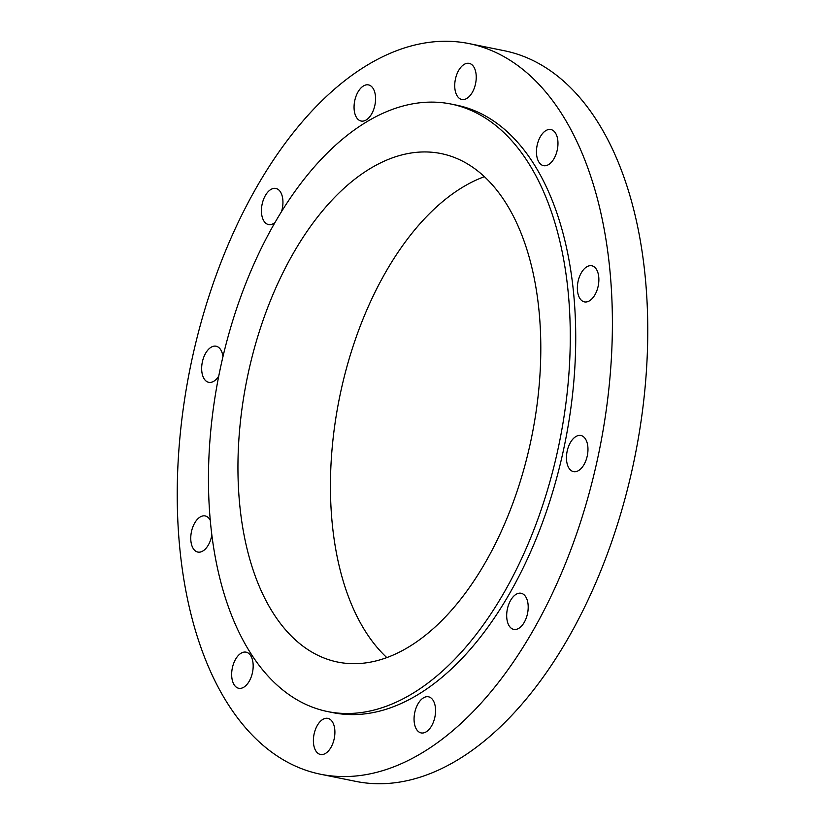 <?xml version="1.0" encoding="UTF-8"?>
<svg xmlns="http://www.w3.org/2000/svg" width="825" height="825" viewBox="0 0 825 825"><rect width="100%" height="100%" fill="white"/><g stroke="black" fill="none" stroke-linecap="round" stroke-linejoin="round"><path stroke-width="1.24" d="M253.048 663.341A18.428 10.323 -78.5 0 0 246.077 652.163A18.428 10.323 -78.5 0 0 231.784 677.098A18.428 10.323 -78.5 0 0 238.755 688.287A18.428 10.323 -78.5 0 0 253.048 663.341M334.775 729.537A18.428 10.323 -78.5 0 0 327.803 718.358A18.428 10.323 -78.5 0 0 313.51 743.304A18.428 10.323 -78.5 0 0 320.482 754.483A18.428 10.323 -78.5 0 0 334.775 729.537M435.445 707.984A18.428 10.323 -78.5 0 0 428.474 696.795A18.428 10.323 -78.5 0 0 414.181 721.741A18.428 10.323 -78.5 0 0 421.152 732.92A18.428 10.323 -78.5 0 0 435.445 707.984M528.072 604.447A18.428 10.323 -78.5 0 0 521.101 593.257A18.428 10.323 -78.5 0 0 506.808 618.203A18.428 10.323 -78.5 0 0 513.779 629.393A18.428 10.323 -78.5 0 0 528.072 604.447M587.843 446.676A18.428 10.323 -78.5 0 0 580.872 435.487A18.428 10.323 -78.5 0 0 566.579 460.433A18.428 10.323 -78.5 0 0 573.55 471.622A18.428 10.323 -78.5 0 0 587.843 446.676M598.744 276.942A18.428 10.323 -78.5 0 0 591.773 265.763A18.428 10.323 -78.5 0 0 577.479 290.699A18.428 10.323 -78.5 0 0 584.451 301.888A18.428 10.323 -78.5 0 0 598.744 276.942M557.844 140.724A18.428 10.323 -78.5 0 0 550.873 129.546A18.428 10.323 -78.5 0 0 536.58 154.492A18.428 10.323 -78.5 0 0 543.551 165.67A18.428 10.323 -78.5 0 0 557.844 140.724M476.118 74.528A18.428 10.323 -78.5 0 0 469.147 63.35A18.428 10.323 -78.5 0 0 454.853 88.296A18.428 10.323 -78.5 0 0 461.825 99.474A18.428 10.323 -78.5 0 0 476.118 74.528M375.447 96.092A18.428 10.323 -78.5 0 0 368.476 84.903A18.428 10.323 -78.5 0 0 354.183 109.849A18.428 10.323 -78.5 0 0 361.154 121.038A18.428 10.323 -78.5 0 0 375.447 96.092M281.707 211.004A18.428 10.323 -78.5 0 0 282.82 199.629A18.428 10.323 -78.5 0 0 275.849 188.44A18.428 10.323 -78.5 0 0 261.556 213.386A18.428 10.323 -78.5 0 0 268.527 224.565A18.428 10.323 -78.5 0 0 274.715 222.698M222.936 356.421A18.428 10.323 -78.5 0 0 216.078 346.211A18.428 10.323 -78.5 0 0 201.785 371.157A18.428 10.323 -78.5 0 0 208.756 382.346A18.428 10.323 -78.5 0 0 218.646 376.252M210.272 520.297A18.428 10.323 -78.5 0 0 205.178 515.945A18.428 10.323 -78.5 0 0 190.884 540.891A18.428 10.323 -78.5 0 0 197.856 552.069A18.428 10.323 -78.5 0 0 211.85 534.909M568.167 292.102A309.963 173.601 101.5 0 1 327.803 711.604A309.963 173.601 101.5 0 1 210.571 523.524A309.963 173.601 101.5 0 1 450.935 104.022A309.963 173.601 101.5 0 1 568.167 292.102M450.935 104.022L456.38 105.126A309.963 173.601 101.5 0 1 573.612 293.205A309.963 173.601 101.5 0 1 333.248 712.707L327.803 711.604M609.85 269.744A372.797 208.787 101.5 0 1 320.77 774.283A372.797 208.787 101.5 0 1 179.778 548.078A372.797 208.787 101.5 0 1 468.858 43.55A372.797 208.787 101.5 0 1 609.85 269.744M468.858 43.55L504.23 50.717A372.797 208.787 101.5 0 1 645.222 276.922A372.797 208.787 101.5 0 1 356.142 781.45L320.77 774.283M386.894 657.68A259.452 145.313 101.5 0 1 332.217 523.411A259.452 145.313 101.5 0 1 484.368 176.694M239.714 504.663A259.452 145.313 101.5 0 1 440.901 153.532A259.452 145.313 101.5 0 1 539.034 310.963A259.452 145.313 101.5 0 1 337.838 662.093A259.452 145.313 101.5 0 1 239.714 504.663"/></g></svg>
